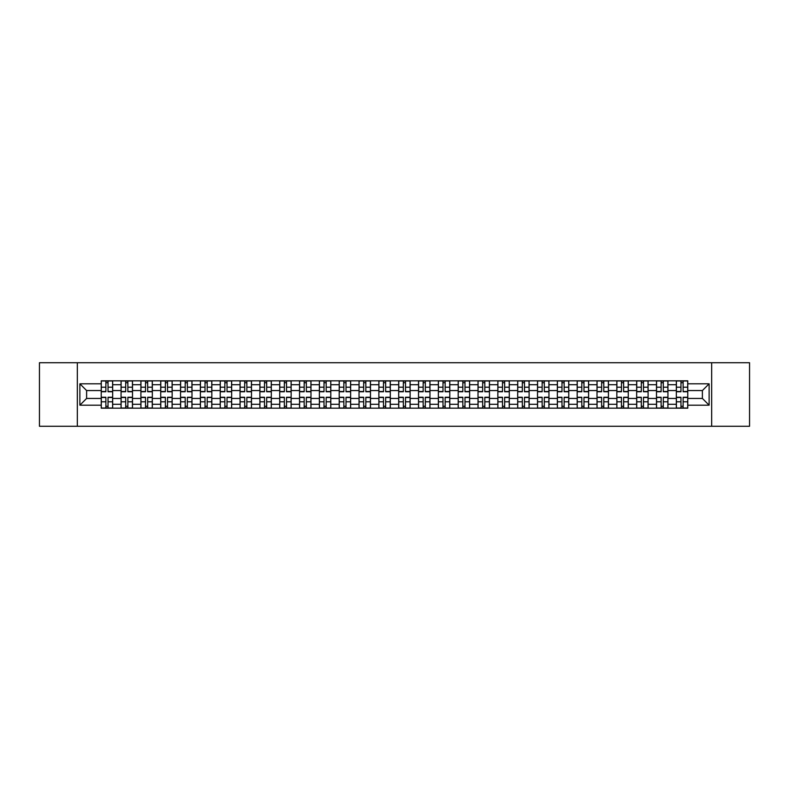 <?xml version="1.0" encoding="UTF-8"?>
<svg xmlns="http://www.w3.org/2000/svg" width="789" height="789" viewBox="0 0 789 789"><rect width="100%" height="100%" fill="white"/><g stroke="black" fill="none" stroke-linecap="round" stroke-linejoin="round"><path stroke-width="1.18" d="M711.668 426.277L749.55 426.277L749.55 362.723L39.45 362.723L39.45 426.277L711.668 426.277L711.668 362.723M121.062 408.169L121.062 384.716L112.669 384.716L112.669 408.169M112.669 384.716L112.669 380.831M121.062 384.716L121.062 380.831M132.503 380.831L132.503 408.169M140.896 408.169L140.896 380.831M152.336 380.831L152.336 408.169M160.719 408.169L160.719 380.831M172.16 380.831L172.16 408.169M180.553 408.169L180.553 380.831M191.993 380.831L191.993 408.169M200.386 408.169L200.386 380.831M211.827 380.831L211.827 408.169M220.22 408.169L220.22 380.831M231.66 380.831L231.66 408.169M240.043 408.169L240.043 380.831M251.484 380.831L251.484 408.169M259.877 408.169L259.877 380.831M271.317 380.831L271.317 408.169M279.71 408.169L279.71 380.831M291.151 380.831L291.151 408.169M299.544 408.169L299.544 380.831M310.984 380.831L310.984 408.169M319.367 408.169L319.367 380.831M330.808 380.831L330.808 408.169M339.201 408.169L339.201 380.831M350.641 380.831L350.641 408.169M359.034 408.169L359.034 380.831M370.475 380.831L370.475 408.169M378.868 408.169L378.868 380.831M390.308 380.831L390.308 408.169M398.692 408.169L398.692 380.831M410.132 380.831L410.132 408.169M418.525 408.169L418.525 380.831M429.966 380.831L429.966 408.169M438.359 408.169L438.359 380.831M449.799 380.831L449.799 408.169M458.192 408.169L458.192 380.831M469.633 380.831L469.633 408.169M478.016 408.169L478.016 380.831M489.456 380.831L489.456 408.169M497.849 408.169L497.849 380.831M509.29 380.831L509.29 408.169M517.683 408.169L517.683 380.831M529.123 380.831L529.123 408.169M537.516 408.169L537.516 380.831M548.957 380.831L548.957 408.169M557.34 408.169L557.34 380.831M568.78 380.831L568.78 408.169M577.173 408.169L577.173 380.831M588.614 380.831L588.614 408.169M597.007 408.169L597.007 380.831M608.447 380.831L608.447 408.169M616.84 408.169L616.84 380.831M628.281 380.831L628.281 408.169M636.664 408.169L636.664 380.831M648.104 380.831L648.104 408.169M656.497 408.169L656.497 380.831M667.938 380.831L667.938 408.169M676.331 408.169L676.331 380.831M676.331 398.445L667.938 398.445M656.497 398.445L648.104 398.445M636.664 398.445L628.281 398.445M616.84 398.445L608.447 398.445M597.007 398.445L588.614 398.445M577.173 398.445L568.78 398.445M557.34 398.445L548.957 398.445M537.516 398.445L529.123 398.445M517.683 398.445L509.29 398.445M497.849 398.445L489.456 398.445M478.016 398.445L469.633 398.445M458.192 398.445L449.799 398.445M438.359 398.445L429.966 398.445M418.525 398.445L410.132 398.445M398.692 398.445L390.308 398.445M378.868 398.445L370.475 398.445M359.034 398.445L350.641 398.445M339.201 398.445L330.808 398.445M319.367 398.445L310.984 398.445M299.544 398.445L291.151 398.445M279.71 398.445L271.317 398.445M259.877 398.445L251.484 398.445M240.043 398.445L231.66 398.445M220.22 398.445L211.827 398.445M200.386 398.445L191.993 398.445M180.553 398.445L172.16 398.445M160.719 398.445L152.336 398.445M140.896 398.445L132.503 398.445M121.062 398.445L112.669 398.445M676.331 390.555L667.938 390.555M656.497 390.555L648.104 390.555M636.664 390.555L628.281 390.555M616.84 390.555L608.447 390.555M597.007 390.555L588.614 390.555M577.173 390.555L568.78 390.555M557.34 390.555L548.957 390.555M537.516 390.555L529.123 390.555M517.683 390.555L509.29 390.555M497.849 390.555L489.456 390.555M478.016 390.555L469.633 390.555M458.192 390.555L449.799 390.555M438.359 390.555L429.966 390.555M418.525 390.555L410.132 390.555M398.692 390.555L390.308 390.555M378.868 390.555L370.475 390.555M359.034 390.555L350.641 390.555M339.201 390.555L330.808 390.555M319.367 390.555L310.984 390.555M299.544 390.555L291.151 390.555M279.71 390.555L271.317 390.555M259.877 390.555L251.484 390.555M240.043 390.555L231.66 390.555M220.22 390.555L211.827 390.555M200.386 390.555L191.993 390.555M180.553 390.555L172.16 390.555M160.719 390.555L152.336 390.555M140.896 390.555L132.503 390.555M121.062 390.555L112.669 390.555M86.612 398.445L101.229 398.445L101.229 390.555L86.612 390.555L86.612 398.445L79.876 405.181L79.876 383.819L101.229 383.819L101.229 390.555M687.771 390.555L687.771 398.445L702.388 398.445L702.388 390.555L687.771 390.555L687.771 380.831L101.229 380.831L101.229 383.819M687.771 383.819L709.124 383.819L709.124 405.181L687.771 405.181L687.771 398.445M101.229 398.445L101.229 408.169L687.771 408.169L687.771 405.181M101.229 405.181L79.876 405.181M77.332 426.277L77.332 362.723M108.034 406.256L105.874 406.256M105.874 382.744L108.034 382.744M127.867 406.256L125.698 406.256M125.698 382.744L127.867 382.744M147.691 406.256L145.531 406.256M145.531 382.744L147.691 382.744M167.524 406.256L165.365 406.256M165.365 382.744L167.524 382.744M187.358 406.256L185.198 406.256M185.198 382.744L187.358 382.744M207.191 406.256L205.022 406.256M205.022 382.744L207.191 382.744M227.015 406.256L224.855 406.256M224.855 382.744L227.015 382.744M246.849 406.256L244.689 406.256M244.689 382.744L246.849 382.744M266.682 406.256L264.522 406.256M264.522 382.744L266.682 382.744M286.506 406.256L284.346 406.256M284.346 382.744L286.506 382.744M306.339 406.256L304.179 406.256M304.179 382.744L306.339 382.744M326.173 406.256L324.013 406.256M324.013 382.744L326.173 382.744M346.006 406.256L343.846 406.256M343.846 382.744L346.006 382.744M365.83 406.256L363.67 406.256M363.67 382.744L365.83 382.744M385.663 406.256L383.503 406.256M383.503 382.744L385.663 382.744M405.497 406.256L403.337 406.256M403.337 382.744L405.497 382.744M425.33 406.256L423.17 406.256M423.17 382.744L425.33 382.744M445.154 406.256L442.994 406.256M442.994 382.744L445.154 382.744M464.987 406.256L462.827 406.256M462.827 382.744L464.987 382.744M484.821 406.256L482.661 406.256M482.661 382.744L484.821 382.744M504.654 406.256L502.494 406.256M502.494 382.744L504.654 382.744M524.478 406.256L522.318 406.256M522.318 382.744L524.478 382.744M544.311 406.256L542.151 406.256M542.151 382.744L544.311 382.744M564.145 406.256L561.985 406.256M561.985 382.744L564.145 382.744M583.978 406.256L581.809 406.256M581.809 382.744L583.978 382.744M603.802 406.256L601.642 406.256M601.642 382.744L603.802 382.744M623.635 406.256L621.476 406.256M621.476 382.744L623.635 382.744M643.469 406.256L641.309 406.256M641.309 382.744L643.469 382.744M663.302 406.256L661.133 406.256M661.133 382.744L663.302 382.744M683.126 406.256L680.966 406.256M680.966 382.744L683.126 382.744M79.876 383.819L86.612 390.555M702.388 398.445L709.124 405.181M702.388 390.555L709.124 383.819M108.034 391.768L108.034 380.959L112.61 380.959L112.61 391.768L108.034 391.768M105.874 382.616L108.034 382.616M109.878 380.959L101.298 380.959L101.298 391.768L105.874 391.768L105.874 380.959L104.03 380.959M105.874 397.232L105.874 408.041L101.298 408.041L101.298 397.232L105.874 397.232M108.034 406.384L105.874 406.384M104.03 408.041L112.61 408.041L112.61 397.232L108.034 397.232L108.034 408.041L109.878 408.041M127.867 391.768L127.867 380.959L132.444 380.959L132.444 391.768L127.867 391.768M125.698 382.616L127.867 382.616M129.702 380.959L121.121 380.959L121.121 391.768L125.698 391.768L125.698 380.959L123.863 380.959M147.691 391.768L147.691 380.959L152.267 380.959L152.267 391.768L147.691 391.768M145.531 382.616L147.691 382.616M149.535 380.959L140.955 380.959L140.955 391.768L145.531 391.768L145.531 380.959L143.687 380.959M125.698 397.232L125.698 408.041L121.121 408.041L121.121 397.232L125.698 397.232M127.867 406.384L125.698 406.384M123.863 408.041L132.444 408.041L132.444 397.232L127.867 397.232L127.867 408.041L129.702 408.041M145.531 397.232L145.531 408.041L140.955 408.041L140.955 397.232L145.531 397.232M147.691 406.384L145.531 406.384M143.687 408.041L152.267 408.041L152.267 397.232L147.691 397.232L147.691 408.041L149.535 408.041M167.524 391.768L167.524 380.959L172.101 380.959L172.101 391.768L167.524 391.768M165.365 382.616L167.524 382.616M169.369 380.959L160.788 380.959L160.788 391.768L165.365 391.768L165.365 380.959L163.52 380.959M187.358 391.768L187.358 380.959L191.934 380.959L191.934 391.768L187.358 391.768M185.198 382.616L187.358 382.616M189.202 380.959L180.622 380.959L180.622 391.768L185.198 391.768L185.198 380.959L183.354 380.959M207.191 391.768L207.191 380.959L211.768 380.959L211.768 391.768L207.191 391.768M205.022 382.616L207.191 382.616M209.026 380.959L200.445 380.959L200.445 391.768L205.022 391.768L205.022 380.959L203.187 380.959M165.365 397.232L165.365 408.041L160.788 408.041L160.788 397.232L165.365 397.232M167.524 406.384L165.365 406.384M163.52 408.041L172.101 408.041L172.101 397.232L167.524 397.232L167.524 408.041L169.369 408.041M185.198 397.232L185.198 408.041L180.622 408.041L180.622 397.232L185.198 397.232M187.358 406.384L185.198 406.384M183.354 408.041L191.934 408.041L191.934 397.232L187.358 397.232L187.358 408.041L189.202 408.041M205.022 397.232L205.022 408.041L200.445 408.041L200.445 397.232L205.022 397.232M207.191 406.384L205.022 406.384M203.187 408.041L211.768 408.041L211.768 397.232L207.191 397.232L207.191 408.041L209.026 408.041M224.855 397.232L224.855 408.041L220.279 408.041L220.279 397.232L224.855 397.232M227.015 406.384L224.855 406.384M223.011 408.041L231.591 408.041L231.591 397.232L227.015 397.232L227.015 408.041L228.859 408.041M244.689 397.232L244.689 408.041L240.112 408.041L240.112 397.232L244.689 397.232M246.849 406.384L244.689 406.384M242.844 408.041L251.425 408.041L251.425 397.232L246.849 397.232L246.849 408.041L248.693 408.041M264.522 397.232L264.522 408.041L259.946 408.041L259.946 397.232L264.522 397.232M266.682 406.384L264.522 406.384M262.678 408.041L271.258 408.041L271.258 397.232L266.682 397.232L266.682 408.041L268.526 408.041M284.346 397.232L284.346 408.041L279.77 408.041L279.77 397.232L284.346 397.232M286.506 406.384L284.346 406.384M282.501 408.041L291.092 408.041L291.092 397.232L286.506 397.232L286.506 408.041L288.35 408.041M304.179 397.232L304.179 408.041L299.603 408.041L299.603 397.232L304.179 397.232M306.339 406.384L304.179 406.384M302.335 408.041L310.915 408.041L310.915 397.232L306.339 397.232L306.339 408.041L308.183 408.041M324.013 397.232L324.013 408.041L319.437 408.041L319.437 397.232L324.013 397.232M326.173 406.384L324.013 406.384M322.168 408.041L330.749 408.041L330.749 397.232L326.173 397.232L326.173 408.041L328.017 408.041M343.846 397.232L343.846 408.041L339.27 408.041L339.27 397.232L343.846 397.232M346.006 406.384L343.846 406.384M342.002 408.041L350.582 408.041L350.582 397.232L346.006 397.232L346.006 408.041L347.85 408.041M363.67 397.232L363.67 408.041L359.094 408.041L359.094 397.232L363.67 397.232M365.83 406.384L363.67 406.384M361.826 408.041L370.406 408.041L370.406 397.232L365.83 397.232L365.83 408.041L367.674 408.041M383.503 397.232L383.503 408.041L378.927 408.041L378.927 397.232L383.503 397.232M385.663 406.384L383.503 406.384M381.659 408.041L390.239 408.041L390.239 397.232L385.663 397.232L385.663 408.041L387.507 408.041M403.337 397.232L403.337 408.041L398.761 408.041L398.761 397.232L403.337 397.232M405.497 406.384L403.337 406.384M401.493 408.041L410.073 408.041L410.073 397.232L405.497 397.232L405.497 408.041L407.341 408.041M423.17 397.232L423.17 408.041L418.594 408.041L418.594 397.232L423.17 397.232M425.33 406.384L423.17 406.384M421.326 408.041L429.906 408.041L429.906 397.232L425.33 397.232L425.33 408.041L427.174 408.041M442.994 397.232L442.994 408.041L438.418 408.041L438.418 397.232L442.994 397.232M445.154 406.384L442.994 406.384M441.15 408.041L449.73 408.041L449.73 397.232L445.154 397.232L445.154 408.041L446.998 408.041M462.827 397.232L462.827 408.041L458.251 408.041L458.251 397.232L462.827 397.232M464.987 406.384L462.827 406.384M460.983 408.041L469.563 408.041L469.563 397.232L464.987 397.232L464.987 408.041L466.832 408.041M482.661 397.232L482.661 408.041L478.085 408.041L478.085 397.232L482.661 397.232M484.821 406.384L482.661 406.384M480.817 408.041L489.397 408.041L489.397 397.232L484.821 397.232L484.821 408.041L486.665 408.041M502.494 397.232L502.494 408.041L497.908 408.041L497.908 397.232L502.494 397.232M504.654 406.384L502.494 406.384M500.65 408.041L509.23 408.041L509.23 397.232L504.654 397.232L504.654 408.041L506.499 408.041M522.318 397.232L522.318 408.041L517.742 408.041L517.742 397.232L522.318 397.232M524.478 406.384L522.318 406.384M520.474 408.041L529.054 408.041L529.054 397.232L524.478 397.232L524.478 408.041L526.322 408.041M227.015 391.768L227.015 380.959L231.591 380.959L231.591 391.768L227.015 391.768M224.855 382.616L227.015 382.616M228.859 380.959L220.279 380.959L220.279 391.768L224.855 391.768L224.855 380.959L223.011 380.959M246.849 391.768L246.849 380.959L251.425 380.959L251.425 391.768L246.849 391.768M244.689 382.616L246.849 382.616M248.693 380.959L240.112 380.959L240.112 391.768L244.689 391.768L244.689 380.959L242.844 380.959M266.682 391.768L266.682 380.959L271.258 380.959L271.258 391.768L266.682 391.768M264.522 382.616L266.682 382.616M268.526 380.959L259.946 380.959L259.946 391.768L264.522 391.768L264.522 380.959L262.678 380.959M286.506 391.768L286.506 380.959L291.092 380.959L291.092 391.768L286.506 391.768M284.346 382.616L286.506 382.616M288.35 380.959L279.77 380.959L279.77 391.768L284.346 391.768L284.346 380.959L282.501 380.959M306.339 391.768L306.339 380.959L310.915 380.959L310.915 391.768L306.339 391.768M304.179 382.616L306.339 382.616M308.183 380.959L299.603 380.959L299.603 391.768L304.179 391.768L304.179 380.959L302.335 380.959M326.173 391.768L326.173 380.959L330.749 380.959L330.749 391.768L326.173 391.768M324.013 382.616L326.173 382.616M328.017 380.959L319.437 380.959L319.437 391.768L324.013 391.768L324.013 380.959L322.168 380.959M346.006 391.768L346.006 380.959L350.582 380.959L350.582 391.768L346.006 391.768M343.846 382.616L346.006 382.616M347.85 380.959L339.27 380.959L339.27 391.768L343.846 391.768L343.846 380.959L342.002 380.959M365.83 391.768L365.83 380.959L370.406 380.959L370.406 391.768L365.83 391.768M363.67 382.616L365.83 382.616M367.674 380.959L359.094 380.959L359.094 391.768L363.67 391.768L363.67 380.959L361.826 380.959M385.663 391.768L385.663 380.959L390.239 380.959L390.239 391.768L385.663 391.768M383.503 382.616L385.663 382.616M387.507 380.959L378.927 380.959L378.927 391.768L383.503 391.768L383.503 380.959L381.659 380.959M405.497 391.768L405.497 380.959L410.073 380.959L410.073 391.768L405.497 391.768M403.337 382.616L405.497 382.616M407.341 380.959L398.761 380.959L398.761 391.768L403.337 391.768L403.337 380.959L401.493 380.959M425.33 391.768L425.33 380.959L429.906 380.959L429.906 391.768L425.33 391.768M423.17 382.616L425.33 382.616M427.174 380.959L418.594 380.959L418.594 391.768L423.17 391.768L423.17 380.959L421.326 380.959M445.154 391.768L445.154 380.959L449.73 380.959L449.73 391.768L445.154 391.768M442.994 382.616L445.154 382.616M446.998 380.959L438.418 380.959L438.418 391.768L442.994 391.768L442.994 380.959L441.15 380.959M464.987 391.768L464.987 380.959L469.563 380.959L469.563 391.768L464.987 391.768M462.827 382.616L464.987 382.616M466.832 380.959L458.251 380.959L458.251 391.768L462.827 391.768L462.827 380.959L460.983 380.959M484.821 391.768L484.821 380.959L489.397 380.959L489.397 391.768L484.821 391.768M482.661 382.616L484.821 382.616M486.665 380.959L478.085 380.959L478.085 391.768L482.661 391.768L482.661 380.959L480.817 380.959M504.654 391.768L504.654 380.959L509.23 380.959L509.23 391.768L504.654 391.768M502.494 382.616L504.654 382.616M506.499 380.959L497.908 380.959L497.908 391.768L502.494 391.768L502.494 380.959L500.65 380.959M524.478 391.768L524.478 380.959L529.054 380.959L529.054 391.768L524.478 391.768M522.318 382.616L524.478 382.616M526.322 380.959L517.742 380.959L517.742 391.768L522.318 391.768L522.318 380.959L520.474 380.959M544.311 391.768L544.311 380.959L548.888 380.959L548.888 391.768L544.311 391.768M542.151 382.616L544.311 382.616M546.156 380.959L537.575 380.959L537.575 391.768L542.151 391.768L542.151 380.959L540.307 380.959M564.145 391.768L564.145 380.959L568.721 380.959L568.721 391.768L564.145 391.768M561.985 382.616L564.145 382.616M565.989 380.959L557.409 380.959L557.409 391.768L561.985 391.768L561.985 380.959L560.141 380.959M583.978 391.768L583.978 380.959L588.555 380.959L588.555 391.768L583.978 391.768M581.809 382.616L583.978 382.616M585.813 380.959L577.232 380.959L577.232 391.768L581.809 391.768L581.809 380.959L579.974 380.959M603.802 391.768L603.802 380.959L608.378 380.959L608.378 391.768L603.802 391.768M601.642 382.616L603.802 382.616M605.646 380.959L597.066 380.959L597.066 391.768L601.642 391.768L601.642 380.959L599.798 380.959M542.151 397.232L542.151 408.041L537.575 408.041L537.575 397.232L542.151 397.232M544.311 406.384L542.151 406.384M540.307 408.041L548.888 408.041L548.888 397.232L544.311 397.232L544.311 408.041L546.156 408.041M561.985 397.232L561.985 408.041L557.409 408.041L557.409 397.232L561.985 397.232M564.145 406.384L561.985 406.384M560.141 408.041L568.721 408.041L568.721 397.232L564.145 397.232L564.145 408.041L565.989 408.041M581.809 397.232L581.809 408.041L577.232 408.041L577.232 397.232L581.809 397.232M583.978 406.384L581.809 406.384M579.974 408.041L588.555 408.041L588.555 397.232L583.978 397.232L583.978 408.041L585.813 408.041M601.642 397.232L601.642 408.041L597.066 408.041L597.066 397.232L601.642 397.232M603.802 406.384L601.642 406.384M599.798 408.041L608.378 408.041L608.378 397.232L603.802 397.232L603.802 408.041L605.646 408.041M623.635 391.768L623.635 380.959L628.212 380.959L628.212 391.768L623.635 391.768M621.476 382.616L623.635 382.616M625.48 380.959L616.899 380.959L616.899 391.768L621.476 391.768L621.476 380.959L619.631 380.959M621.476 397.232L621.476 408.041L616.899 408.041L616.899 397.232L621.476 397.232M623.635 406.384L621.476 406.384M619.631 408.041L628.212 408.041L628.212 397.232L623.635 397.232L623.635 408.041L625.48 408.041M643.469 391.768L643.469 380.959L648.045 380.959L648.045 391.768L643.469 391.768M641.309 382.616L643.469 382.616M645.313 380.959L636.733 380.959L636.733 391.768L641.309 391.768L641.309 380.959L639.465 380.959M641.309 397.232L641.309 408.041L636.733 408.041L636.733 397.232L641.309 397.232M643.469 406.384L641.309 406.384M639.465 408.041L648.045 408.041L648.045 397.232L643.469 397.232L643.469 408.041L645.313 408.041M663.302 391.768L663.302 380.959L667.879 380.959L667.879 391.768L663.302 391.768M661.133 382.616L663.302 382.616M665.137 380.959L656.556 380.959L656.556 391.768L661.133 391.768L661.133 380.959L659.298 380.959M661.133 397.232L661.133 408.041L656.556 408.041L656.556 397.232L661.133 397.232M663.302 406.384L661.133 406.384M659.298 408.041L667.879 408.041L667.879 397.232L663.302 397.232L663.302 408.041L665.137 408.041M683.126 391.768L683.126 380.959L687.702 380.959L687.702 391.768L683.126 391.768M680.966 382.616L683.126 382.616M684.97 380.959L676.39 380.959L676.39 391.768L680.966 391.768L680.966 380.959L679.122 380.959M680.966 397.232L680.966 408.041L676.39 408.041L676.39 397.232L680.966 397.232M683.126 406.384L680.966 406.384M679.122 408.041L687.702 408.041L687.702 397.232L683.126 397.232L683.126 408.041L684.97 408.041M656.497 384.716L648.104 384.716M636.664 384.716L628.281 384.716M616.84 384.716L608.447 384.716M597.007 384.716L588.614 384.716M577.173 384.716L568.78 384.716M557.34 384.716L548.957 384.716M537.516 384.716L529.123 384.716M517.683 384.716L509.29 384.716M497.849 384.716L489.456 384.716M478.016 384.716L469.633 384.716M458.192 384.716L449.799 384.716M438.359 384.716L429.966 384.716M418.525 384.716L410.132 384.716M398.692 384.716L390.308 384.716M378.868 384.716L370.475 384.716M359.034 384.716L350.641 384.716M339.201 384.716L330.808 384.716M319.367 384.716L310.984 384.716M299.544 384.716L291.151 384.716M279.71 384.716L271.317 384.716M259.877 384.716L251.484 384.716M240.043 384.716L231.66 384.716M220.22 384.716L211.827 384.716M200.386 384.716L191.993 384.716M180.553 384.716L172.16 384.716M160.719 384.716L152.336 384.716M140.896 384.716L132.503 384.716M676.331 384.716L667.938 384.716M656.497 404.284L648.104 404.284M636.664 404.284L628.281 404.284M616.84 404.284L608.447 404.284M597.007 404.284L588.614 404.284M577.173 404.284L568.78 404.284M557.34 404.284L548.957 404.284M537.516 404.284L529.123 404.284M517.683 404.284L509.29 404.284M497.849 404.284L489.456 404.284M478.016 404.284L469.633 404.284M458.192 404.284L449.799 404.284M438.359 404.284L429.966 404.284M418.525 404.284L410.132 404.284M398.692 404.284L390.308 404.284M378.868 404.284L370.475 404.284M359.034 404.284L350.641 404.284M339.201 404.284L330.808 404.284M319.367 404.284L310.984 404.284M299.544 404.284L291.151 404.284M279.71 404.284L271.317 404.284M259.877 404.284L251.484 404.284M240.043 404.284L231.66 404.284M220.22 404.284L211.827 404.284M200.386 404.284L191.993 404.284M180.553 404.284L172.16 404.284M160.719 404.284L152.336 404.284M140.896 404.284L132.503 404.284M121.062 404.284L112.669 404.284M676.331 404.284L667.938 404.284M108.034 391.502L112.61 391.502M108.034 387.202L112.61 387.202M101.298 391.502L105.874 391.502M101.298 387.202L105.874 387.202M105.874 397.498L101.298 397.498M105.874 401.798L101.298 401.798M112.61 397.498L108.034 397.498M112.61 401.798L108.034 401.798M127.867 391.502L132.444 391.502M127.867 387.202L132.444 387.202M121.121 391.502L125.698 391.502M121.121 387.202L125.698 387.202M147.691 391.502L152.267 391.502M147.691 387.202L152.267 387.202M140.955 391.502L145.531 391.502M140.955 387.202L145.531 387.202M125.698 397.498L121.121 397.498M125.698 401.798L121.121 401.798M132.444 397.498L127.867 397.498M132.444 401.798L127.867 401.798M145.531 397.498L140.955 397.498M145.531 401.798L140.955 401.798M152.267 397.498L147.691 397.498M152.267 401.798L147.691 401.798M167.524 391.502L172.101 391.502M167.524 387.202L172.101 387.202M160.788 391.502L165.365 391.502M160.788 387.202L165.365 387.202M187.358 391.502L191.934 391.502M187.358 387.202L191.934 387.202M180.622 391.502L185.198 391.502M180.622 387.202L185.198 387.202M207.191 391.502L211.768 391.502M207.191 387.202L211.768 387.202M200.445 391.502L205.022 391.502M200.445 387.202L205.022 387.202M165.365 397.498L160.788 397.498M165.365 401.798L160.788 401.798M172.101 397.498L167.524 397.498M172.101 401.798L167.524 401.798M185.198 397.498L180.622 397.498M185.198 401.798L180.622 401.798M191.934 397.498L187.358 397.498M191.934 401.798L187.358 401.798M205.022 397.498L200.445 397.498M205.022 401.798L200.445 401.798M211.768 397.498L207.191 397.498M211.768 401.798L207.191 401.798M224.855 397.498L220.279 397.498M224.855 401.798L220.279 401.798M231.591 397.498L227.015 397.498M231.591 401.798L227.015 401.798M244.689 397.498L240.112 397.498M244.689 401.798L240.112 401.798M251.425 397.498L246.849 397.498M251.425 401.798L246.849 401.798M264.522 397.498L259.946 397.498M264.522 401.798L259.946 401.798M271.258 397.498L266.682 397.498M271.258 401.798L266.682 401.798M284.346 397.498L279.77 397.498M284.346 401.798L279.77 401.798M291.092 397.498L286.506 397.498M291.092 401.798L286.506 401.798M304.179 397.498L299.603 397.498M304.179 401.798L299.603 401.798M310.915 397.498L306.339 397.498M310.915 401.798L306.339 401.798M324.013 397.498L319.437 397.498M324.013 401.798L319.437 401.798M330.749 397.498L326.173 397.498M330.749 401.798L326.173 401.798M343.846 397.498L339.27 397.498M343.846 401.798L339.27 401.798M350.582 397.498L346.006 397.498M350.582 401.798L346.006 401.798M363.67 397.498L359.094 397.498M363.67 401.798L359.094 401.798M370.406 397.498L365.83 397.498M370.406 401.798L365.83 401.798M383.503 397.498L378.927 397.498M383.503 401.798L378.927 401.798M390.239 397.498L385.663 397.498M390.239 401.798L385.663 401.798M403.337 397.498L398.761 397.498M403.337 401.798L398.761 401.798M410.073 397.498L405.497 397.498M410.073 401.798L405.497 401.798M423.17 397.498L418.594 397.498M423.17 401.798L418.594 401.798M429.906 397.498L425.33 397.498M429.906 401.798L425.33 401.798M442.994 397.498L438.418 397.498M442.994 401.798L438.418 401.798M449.73 397.498L445.154 397.498M449.73 401.798L445.154 401.798M462.827 397.498L458.251 397.498M462.827 401.798L458.251 401.798M469.563 397.498L464.987 397.498M469.563 401.798L464.987 401.798M482.661 397.498L478.085 397.498M482.661 401.798L478.085 401.798M489.397 397.498L484.821 397.498M489.397 401.798L484.821 401.798M502.494 397.498L497.908 397.498M502.494 401.798L497.908 401.798M509.23 397.498L504.654 397.498M509.23 401.798L504.654 401.798M522.318 397.498L517.742 397.498M522.318 401.798L517.742 401.798M529.054 397.498L524.478 397.498M529.054 401.798L524.478 401.798M227.015 391.502L231.591 391.502M227.015 387.202L231.591 387.202M220.279 391.502L224.855 391.502M220.279 387.202L224.855 387.202M246.849 391.502L251.425 391.502M246.849 387.202L251.425 387.202M240.112 391.502L244.689 391.502M240.112 387.202L244.689 387.202M266.682 391.502L271.258 391.502M266.682 387.202L271.258 387.202M259.946 391.502L264.522 391.502M259.946 387.202L264.522 387.202M286.506 391.502L291.092 391.502M286.506 387.202L291.092 387.202M279.77 391.502L284.346 391.502M279.77 387.202L284.346 387.202M306.339 391.502L310.915 391.502M306.339 387.202L310.915 387.202M299.603 391.502L304.179 391.502M299.603 387.202L304.179 387.202M326.173 391.502L330.749 391.502M326.173 387.202L330.749 387.202M319.437 391.502L324.013 391.502M319.437 387.202L324.013 387.202M346.006 391.502L350.582 391.502M346.006 387.202L350.582 387.202M339.27 391.502L343.846 391.502M339.27 387.202L343.846 387.202M365.83 391.502L370.406 391.502M365.83 387.202L370.406 387.202M359.094 391.502L363.67 391.502M359.094 387.202L363.67 387.202M385.663 391.502L390.239 391.502M385.663 387.202L390.239 387.202M378.927 391.502L383.503 391.502M378.927 387.202L383.503 387.202M405.497 391.502L410.073 391.502M405.497 387.202L410.073 387.202M398.761 391.502L403.337 391.502M398.761 387.202L403.337 387.202M425.33 391.502L429.906 391.502M425.33 387.202L429.906 387.202M418.594 391.502L423.17 391.502M418.594 387.202L423.17 387.202M445.154 391.502L449.73 391.502M445.154 387.202L449.73 387.202M438.418 391.502L442.994 391.502M438.418 387.202L442.994 387.202M464.987 391.502L469.563 391.502M464.987 387.202L469.563 387.202M458.251 391.502L462.827 391.502M458.251 387.202L462.827 387.202M484.821 391.502L489.397 391.502M484.821 387.202L489.397 387.202M478.085 391.502L482.661 391.502M478.085 387.202L482.661 387.202M504.654 391.502L509.23 391.502M504.654 387.202L509.23 387.202M497.908 391.502L502.494 391.502M497.908 387.202L502.494 387.202M524.478 391.502L529.054 391.502M524.478 387.202L529.054 387.202M517.742 391.502L522.318 391.502M517.742 387.202L522.318 387.202M544.311 391.502L548.888 391.502M544.311 387.202L548.888 387.202M537.575 391.502L542.151 391.502M537.575 387.202L542.151 387.202M564.145 391.502L568.721 391.502M564.145 387.202L568.721 387.202M557.409 391.502L561.985 391.502M557.409 387.202L561.985 387.202M583.978 391.502L588.555 391.502M583.978 387.202L588.555 387.202M577.232 391.502L581.809 391.502M577.232 387.202L581.809 387.202M603.802 391.502L608.378 391.502M603.802 387.202L608.378 387.202M597.066 391.502L601.642 391.502M597.066 387.202L601.642 387.202M542.151 397.498L537.575 397.498M542.151 401.798L537.575 401.798M548.888 397.498L544.311 397.498M548.888 401.798L544.311 401.798M561.985 397.498L557.409 397.498M561.985 401.798L557.409 401.798M568.721 397.498L564.145 397.498M568.721 401.798L564.145 401.798M581.809 397.498L577.232 397.498M581.809 401.798L577.232 401.798M588.555 397.498L583.978 397.498M588.555 401.798L583.978 401.798M601.642 397.498L597.066 397.498M601.642 401.798L597.066 401.798M608.378 397.498L603.802 397.498M608.378 401.798L603.802 401.798M623.635 391.502L628.212 391.502M623.635 387.202L628.212 387.202M616.899 391.502L621.476 391.502M616.899 387.202L621.476 387.202M621.476 397.498L616.899 397.498M621.476 401.798L616.899 401.798M628.212 397.498L623.635 397.498M628.212 401.798L623.635 401.798M643.469 391.502L648.045 391.502M643.469 387.202L648.045 387.202M636.733 391.502L641.309 391.502M636.733 387.202L641.309 387.202M641.309 397.498L636.733 397.498M641.309 401.798L636.733 401.798M648.045 397.498L643.469 397.498M648.045 401.798L643.469 401.798M663.302 391.502L667.879 391.502M663.302 387.202L667.879 387.202M656.556 391.502L661.133 391.502M656.556 387.202L661.133 387.202M661.133 397.498L656.556 397.498M661.133 401.798L656.556 401.798M667.879 397.498L663.302 397.498M667.879 401.798L663.302 401.798M683.126 391.502L687.702 391.502M683.126 387.202L687.702 387.202M676.39 391.502L680.966 391.502M676.39 387.202L680.966 387.202M680.966 397.498L676.39 397.498M680.966 401.798L676.39 401.798M687.702 397.498L683.126 397.498M687.702 401.798L683.126 401.798"/></g></svg>

